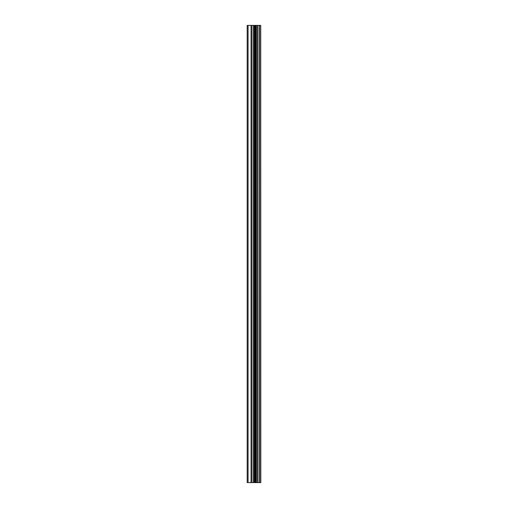 <?xml version="1.0" encoding="UTF-8"?>
<svg xmlns="http://www.w3.org/2000/svg" width="508" height="508" viewBox="0 0 508 508"><rect width="100%" height="100%" fill="white"/><g stroke="black" fill="none" stroke-linecap="round" stroke-linejoin="round"><path stroke-width="0.76" d="M260.731 25.4L260.814 482.6L260.731 25.4L247.186 25.4L247.186 482.6L248.069 482.6L248.069 25.4M248.069 482.6L260.731 482.6M256.311 482.6L256.311 25.4M260.566 482.6L260.566 25.4M259.366 482.6L259.366 25.4M259.112 482.6L259.112 25.4M257.639 482.6L257.639 25.4M257.385 482.6L257.385 25.4M256.248 482.6L256.248 25.4M255.594 482.6L255.594 25.4M254.972 482.6L254.972 25.4M254.146 482.6L254.146 25.4M253.524 482.6L253.524 25.4M251.974 482.6L251.974 25.4M251.041 482.6L251.041 25.4"/></g></svg>
